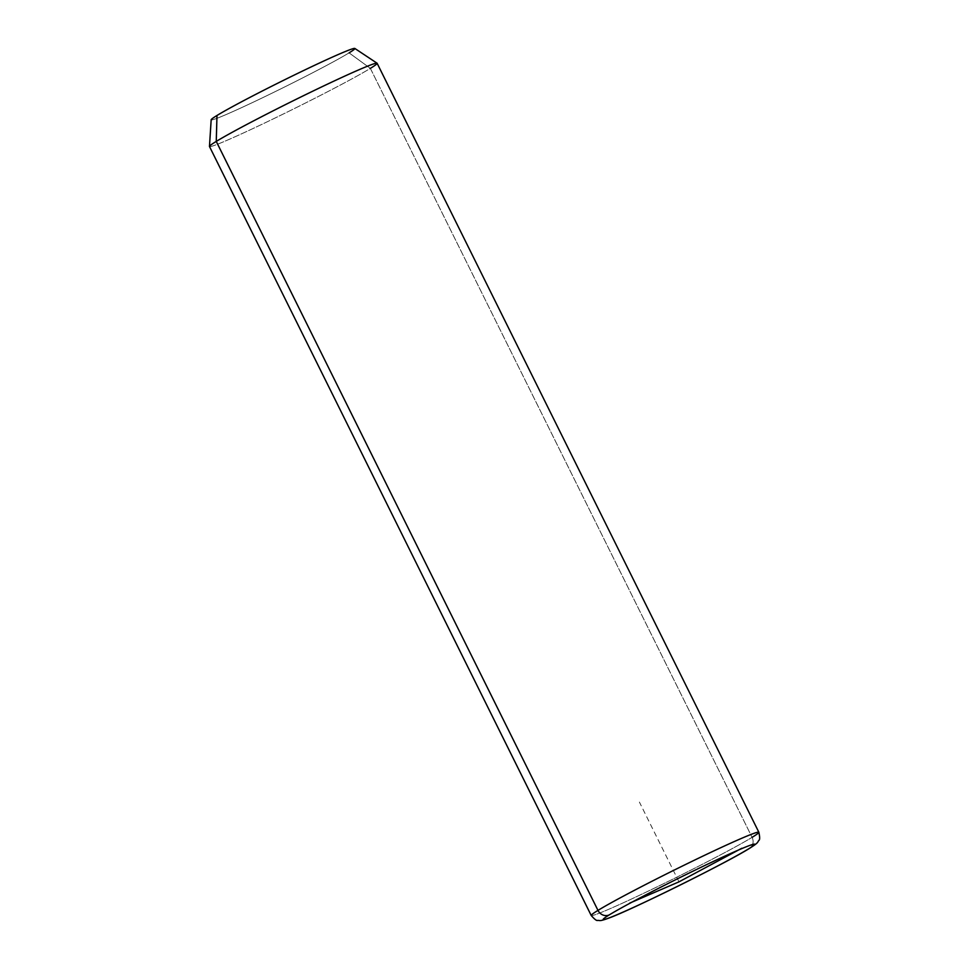 <?xml version="1.0" encoding="UTF-8"?>
<svg xmlns="http://www.w3.org/2000/svg" width="969" height="969" viewBox="0 0 969 969"><rect width="100%" height="100%" fill="white"/><g stroke="black" fill="none" stroke-linecap="round" stroke-linejoin="round"><path stroke-width="0.73" stroke-dasharray="4.84 3.63" d="M354.824 48.45A80.209 3.222 -26.4 0 1 349.07 52.871L370.364 68.375L349.07 52.871A80.209 3.222 -26.4 0 1 268.449 94.914A80.209 3.222 -26.4 0 1 211.169 119.768M209.474 146.416A93.581 3.755 153.6 0 0 276.31 117.419A93.581 3.755 153.6 0 0 370.364 68.375L752.089 837.349L370.364 68.375A93.581 3.755 -26.4 0 1 277.267 116.958A93.581 3.755 -26.4 0 1 209.486 146.513M216.983 115.481A80.209 3.222 153.6 0 0 254.702 101.503A80.209 3.222 153.6 0 0 349.07 52.871M377.135 63.288A93.581 3.755 -26.4 0 1 370.364 68.375M591.211 915.475A93.581 3.755 153.6 0 0 658.993 885.932A93.581 3.755 153.6 0 0 752.089 837.349A93.581 3.755 -26.4 0 1 658.993 885.932A93.581 3.755 -26.4 0 1 591.211 915.475M749.4 848.432A8.915 8.115 58.5 0 0 752.089 837.349A8.915 8.115 -121.5 0 1 749.4 848.432M758.86 832.262A93.581 3.755 -26.4 0 1 752.089 837.349M678.99 881.838L639.395 802.078"/><path stroke-width="1.45" d="M216.257 141.413L216.983 115.481A80.209 3.222 -26.4 0 1 295.969 74.225A80.209 3.222 -26.4 0 1 354.824 48.45L377.074 63.215A93.581 3.755 153.6 0 0 308.408 93.303A93.581 3.755 153.6 0 0 216.257 141.413A93.581 3.755 153.6 0 0 209.474 146.416L211.169 119.768A80.209 3.222 -26.4 0 1 216.983 115.481L216.257 141.413A93.581 3.755 -26.4 0 1 309.365 92.83A93.581 3.755 -26.4 0 1 377.135 63.288L758.86 832.262A93.581 3.755 153.6 0 0 691.079 861.804A93.581 3.755 153.6 0 0 597.982 910.388L216.257 141.413L597.982 910.388A93.581 3.755 153.6 0 0 591.211 915.475A93.581 3.755 -26.4 0 1 597.982 910.388A8.915 8.115 58.5 0 0 609.283 914.881A84.666 3.404 -26.4 0 1 708.884 863.549A84.666 3.404 -26.4 0 1 748.71 848.796A84.666 3.404 -26.4 0 1 649.097 900.14A84.666 3.404 -26.4 0 1 609.283 914.881A84.666 3.404 153.6 0 0 649.097 900.14A84.666 3.404 153.6 0 0 748.71 848.796A8.915 8.115 58.5 0 0 749.4 848.432A8.915 8.115 -121.5 0 1 748.71 848.796A84.666 3.404 153.6 0 0 708.884 863.549A84.666 3.404 153.6 0 0 609.283 914.881A8.915 8.115 -121.5 0 1 597.982 910.388A93.581 3.755 -26.4 0 1 691.079 861.804A93.581 3.755 -26.4 0 1 758.86 832.262C759.914 837.289 759.902 840.014 758.8 840.45C757.237 842.509 758.884 842.436 749.4 848.432C726.593 862.858 630.395 910.339 609.344 917.897C599.363 921.604 600.138 920.393 597.74 920.38C596.734 920.986 594.566 919.351 591.211 915.475L209.486 146.513A93.581 3.755 -26.4 0 1 216.257 141.413M370.364 68.375A93.581 3.755 153.6 0 0 377.074 63.215M349.07 52.871A80.209 3.222 153.6 0 0 311.352 66.837A80.209 3.222 153.6 0 0 216.983 115.481M752.089 837.349A93.581 3.755 153.6 0 0 758.86 832.262M741.794 848.263L678.99 881.838L629.68 903.132"/></g></svg>
